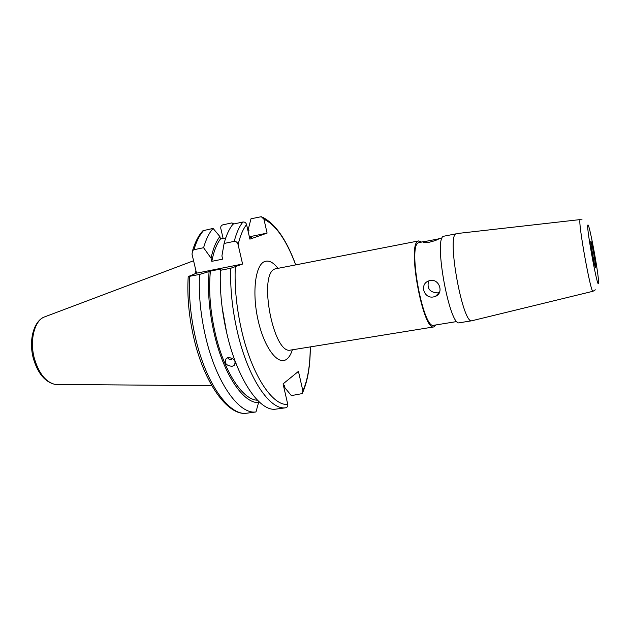 <?xml version="1.0" encoding="UTF-8"?>
<svg xmlns="http://www.w3.org/2000/svg" width="630" height="630" viewBox="0 0 630 630"><rect width="100%" height="100%" fill="white"/><g stroke="black" fill="none" stroke-linecap="round" stroke-linejoin="round"><path stroke-width="0.94" d="M249.645 238.03L250.425 237.77C251.693 237.321 251.772 237.14 250.638 237.234L249.496 237.376M227.698 357.643C228.525 359.218 229.824 359.84 231.596 359.525L232.242 358.21M194.883 273.806L195.891 270.546M283.5 385.757L284.445 385.615L284.965 387.875L291.383 395.608L302.156 393.6L302.888 390.931L298.447 371.369L283.075 383.891L287.76 404.35C288.028 406.169 287.335 407.319 285.666 407.791L275.239 409.216C259.308 411.138 237.368 379.268 226.887 333.648C221.791 311.496 219.626 290.375 220.398 270.309L220.059 269.435L221.327 268.923L210.389 271.089C208.554 290.414 210.215 311.33 215.365 333.837C224.256 372.259 242.983 400.097 257.434 400.2M228.383 357.486C234.407 358.391 236.345 361.037 234.179 365.408L232.053 366.329C225.934 365.589 224.004 362.951 226.28 358.415L228.383 357.486M226.611 332.459L222.114 307.156M258.19 400.956L258.568 402.578C243.605 403.562 223.729 374.803 214.381 334.38C209.239 312.015 207.483 291.084 209.097 271.601L210.389 271.089M258.568 402.578L255.969 411.949L255.394 411.996C238.778 414.012 216.224 382.512 205.719 337.294C200.616 315.331 198.544 294.375 199.513 274.428L188.213 276.586L196.513 273.168L192.016 254.189L192.552 250.645C195.174 241.967 198.631 235.329 202.931 230.73L213.082 228.414C209.176 232.809 206.01 239.243 203.584 247.716L193.945 249.724L192.552 250.645M255.969 411.949L246.062 413.304C229.131 415.359 206.293 384.04 195.772 339.011C190.662 317.134 188.638 296.257 189.701 276.365M441.906 323.962L451.23 322.45M428.62 280.948C426.754 288.438 429.747 292.414 437.574 292.887L439.535 292.288M433.582 296.903C424.084 299.085 419.265 284.476 428.455 281.011L430.188 280.5C439.346 278.484 444.126 293.092 435.535 296.313L433.582 296.903M429.558 242.188L423.415 242.44L422.974 241.904L438.85 238.833C437.551 239.809 434.456 240.92 429.558 242.188M421.454 242.022L418.722 240.904L417.918 241.227C407.106 245.054 423.006 330.679 433.794 326.923L436.196 324.891M592.964 291.273L471.799 320.772C462.814 324.277 446.796 237.376 455.821 233.88L443.323 236.305C433.708 239.904 449.686 326.387 459.27 322.804L459.601 322.749M433.905 325.261L433.55 325.324C423.171 328.931 407.862 246.598 418.249 242.818L424.51 241.432M437.055 294.777L437.118 295.383M248.055 231.092L249.007 230.887L248.464 228.532L250.992 218.791L261.285 216.704L263.946 219.216C275.885 224.973 286.445 240.148 295.635 264.765M223.122 238.455L220.799 228.446C220.516 226.619 221.177 225.422 222.768 224.863L231.801 222.918L234.179 223.894M199.513 274.428L209.097 271.601M231.801 222.918L232.935 224.28M285.611 407.799L285.067 407.838C269.482 409.713 247.85 377.661 237.384 331.845C232.297 309.59 230.084 288.39 230.753 268.262L220.398 270.309M230.753 268.262L242.582 264.041L238.116 244.692C237.565 242.487 236.282 241.377 234.25 241.353L224.091 243.464L221.917 255.945L222.666 259.15L211.798 261.34L211.05 258.15L203.584 247.716M238.116 244.692C240.156 235.841 242.975 229.147 246.566 224.603L249.897 239.148L267.096 233.1L263.946 219.216M211.05 258.15C213.09 248.677 216.035 241.479 219.878 236.549L213.082 228.414M211.798 261.34C213.727 251.551 216.61 244.109 220.453 239.014L219.878 236.549M225.761 237.904L220.453 239.014M224.091 243.464C226.351 234.959 229.344 228.509 233.061 224.13L242.959 222.012C244.771 221.855 245.968 222.713 246.566 224.603M267.096 233.1L249.362 236.793M242.582 264.041L196.513 273.168M58.905 384.442L55.101 384.41C45.785 382.158 38.871 373.488 34.351 358.399C29.563 340.932 34.154 321.686 43.635 317.26L46.297 316.26M287.76 404.35C272.727 406.295 251.787 375.118 241.652 330.608C236.557 308.22 234.431 287.036 235.273 267.041M291.036 350.012L290.454 350.107C273.365 354.737 257.938 273.892 275.026 268.923L418.722 240.904M292.367 349.8C290.966 354.233 289.099 357.344 286.76 359.147C278.326 365.975 264.568 348.563 258.245 320.898C251.795 293.304 255.174 265.104 264.521 261.592C268.734 260.001 273.176 262.206 277.854 268.215M591.105 245.542L594.232 263.135M590.783 241.337C591.176 238.66 596.067 265.159 595.547 267.12C595.263 270.42 590.16 242.857 590.783 241.337M587.814 225.241C588.822 220.106 599.516 278.066 598.492 283.035C597.988 291.328 586.27 228.029 587.814 225.241M595.366 289.824L593.011 291.265C591.034 294.785 577.891 222.256 580.065 219.768L582.041 219.807M310.236 346.909C310.196 365.282 307.739 379.953 302.888 390.931M193.945 249.724C196.45 241.258 199.694 234.825 203.695 230.43M234.25 241.353C236.431 232.832 239.329 226.383 242.959 222.012M211.822 385.694L55.101 384.41C45.029 382.071 37.784 373.425 33.366 358.47C28.641 341.279 33.225 322.119 43.635 317.26L193.567 260.757M275.239 409.216L285.666 407.791M255.394 411.996L246.062 413.304C227.721 415.43 204.569 383.82 194.103 339.153C188.976 317.323 187.008 296.462 188.213 276.586M433.794 326.923L290.698 350.067M580.175 219.586L456.852 233.565M442.087 238.038L438.685 238.699M234.179 365.408L235.384 362.919M456.923 321.528L433.55 325.324M471.799 320.772L459.27 322.804M439.504 292.296L435.535 296.313M302.951 391.899C307.865 380.268 310.314 365.266 310.299 346.894M295.69 264.757C286.563 239.88 275.578 224.059 262.726 217.287M250.74 237.66L250.638 237.234"/></g></svg>
